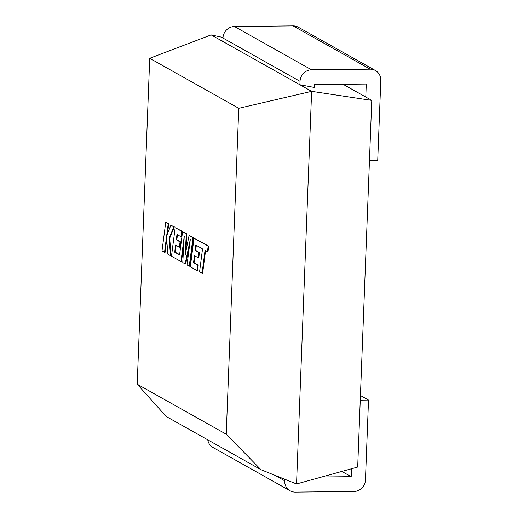 <?xml version="1.0" encoding="UTF-8"?>
<svg xmlns="http://www.w3.org/2000/svg" width="518" height="518" viewBox="0 0 518 518"><rect width="100%" height="100%" fill="white"/><g stroke="black" fill="none" stroke-linecap="round" stroke-linejoin="round"><path stroke-width="0.78" d="M296.542 483.967L260.981 469.709L226.236 434.207L238.753 108.294L311.629 91.336L296.542 483.967L357.685 467.042L371.769 100.408L343.078 84.292M365.786 97.041L366.284 84.046L314.284 84.602L314.173 87.419L299.903 84.751L211.117 34.894L223.012 37.471M371.769 100.408L311.629 91.336L299.903 84.751L300.032 81.326L222.973 38.054L222.844 41.479M238.753 108.294L149.721 58.294L137.205 384.207L226.236 434.207M149.721 58.294L211.117 34.894M260.981 469.709L166.207 416.485L137.205 384.207M222.973 38.054A11.571 10.91 -60.7 0 1 234.473 26.522L293.11 25.9A11.571 10.91 -60.7 0 1 298.342 27.227L375.395 70.5A11.571 10.91 119.3 0 1 380.795 80.471L377.726 160.366L369.464 160.457M375.395 70.5A11.571 10.91 119.3 0 0 370.169 69.172L311.532 69.8A11.571 10.91 119.3 0 0 300.032 81.326M360.431 395.512L368.518 400.051L365.449 479.946A11.571 10.91 119.3 0 1 353.949 491.478L295.312 492.1A11.571 10.91 119.3 0 1 290.086 490.773A11.571 10.91 119.3 0 1 284.686 480.801L284.745 479.234M368.518 400.051L360.256 400.142M351.502 468.751L351.198 476.677L321.749 476.987M290.086 490.773L213.027 447.5A11.571 10.91 -60.7 0 1 207.763 439.827M351.198 476.677L341.848 471.425M202.065 273.387L205.037 250.317L207.453 251.67L208.158 246.154L194.017 238.209L190.333 266.802L196.989 270.538L197.682 265.093L193.538 262.762L194.444 255.659L198.226 257.783L198.906 252.493L195.124 250.369L195.817 245.053L202.525 248.905L199.553 271.982L202.616 273.381L205.555 250.608M207.453 251.67L208.003 251.664L208.715 246.147L194.017 238.209M208.158 246.154L208.715 246.147M196.989 270.538L197.539 270.532L198.232 265.086L194.088 262.755L194.962 255.944M197.682 265.093L198.232 265.086M193.538 262.762L194.088 262.755M198.226 257.783L198.782 257.776L199.456 252.486L195.674 250.362L196.328 245.351M198.906 252.493L199.456 252.486M195.124 250.369L195.674 250.362M174.689 252.182L175.596 245.072L179.377 247.196L180.057 241.906L176.275 239.782L176.968 234.466L180.983 236.726L181.676 231.281L175.168 227.622L171.477 256.216L180.97 261.545L184.253 236.085L182.783 262.561L185.133 263.882L190.326 239.368L187.03 264.944L189.271 266.207L192.955 237.613L193.512 237.607L189.089 235.444L185.146 255.134L186.312 233.877L186.862 233.871L182.556 231.773L179.571 254.927L174.689 252.182L175.239 252.175L176.114 245.364M192.955 237.613L189.089 235.444M185.904 251.334L186.862 233.871M186.312 233.877L182.556 231.773M179.61 254.629L175.239 252.175M179.377 247.196L179.934 247.19L180.614 241.9L176.832 239.776L177.48 234.758M180.057 241.906L180.614 241.9M176.275 239.782L176.832 239.776M180.983 236.726L181.533 236.72L182.232 231.274L175.168 227.622M181.676 231.281L182.232 231.274M180.97 261.545L181.527 261.538L183.832 243.615M185.133 263.882L185.684 263.876L189.471 246.018M189.271 266.207L189.821 266.2L193.512 237.607M164.523 252.305L166.524 236.778L167.819 254.157L170.5 255.659L169.14 238.248L173.783 226.845L170.882 225.213L166.647 235.91L168.214 223.718L165.708 222.306L162.017 250.9L165.08 252.305L166.725 239.497M165.708 222.306L168.764 223.711L167.463 233.845M170.5 255.659L171.05 255.659L169.697 238.248L174.333 226.839L170.882 225.213M169.14 238.248L169.697 238.248M173.783 226.845L174.333 226.839M168.214 223.718L168.764 223.711M370.169 69.172L293.11 25.9M234.473 26.522L311.532 69.8M274.78 475.239L284.686 480.801"/></g></svg>
